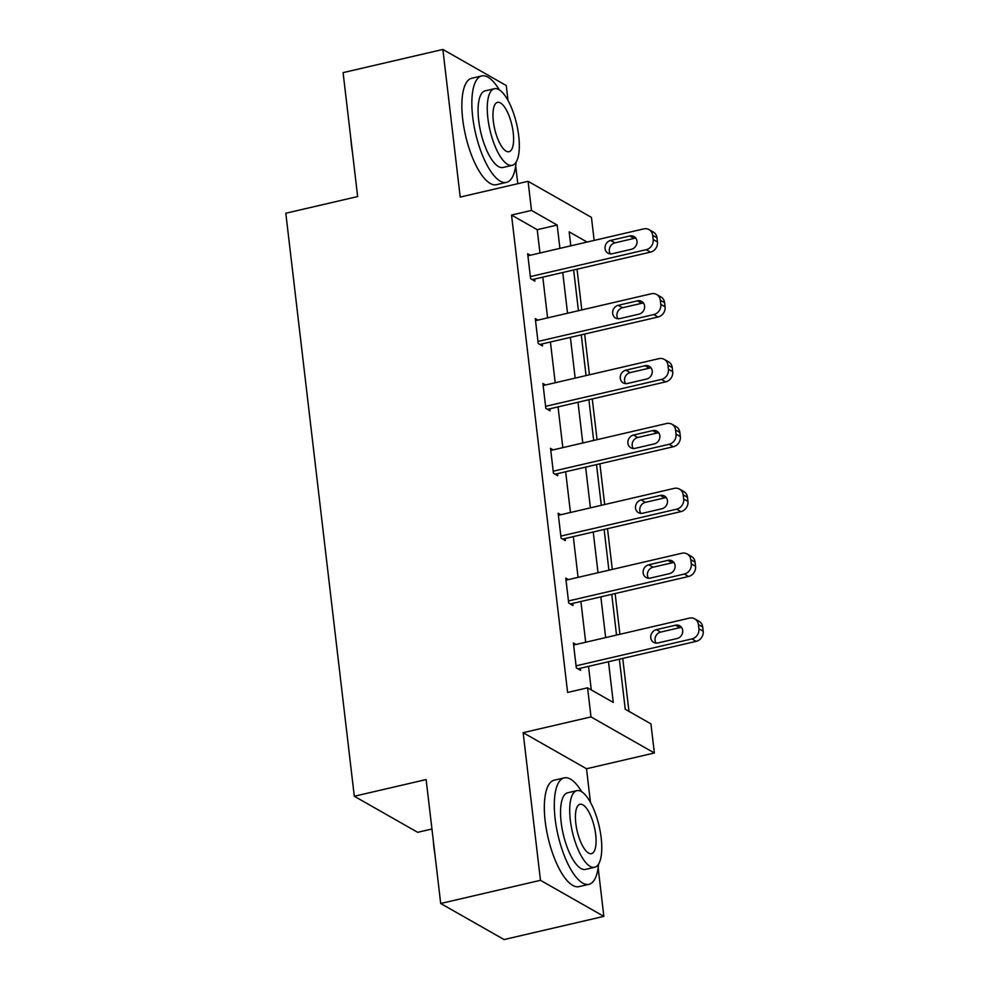 <?xml version="1.0" encoding="UTF-8"?>
<svg xmlns="http://www.w3.org/2000/svg" width="989" height="989" viewBox="0 0 989 989"><rect width="100%" height="100%" fill="white"/><g stroke="black" fill="none" stroke-linecap="round" stroke-linejoin="round"><path stroke-width="1.48" d="M619.374 659.206L625.246 709.249L650.935 723.874L654.359 752.988L590.989 716.914L587.577 687.812L613.267 702.425L608.482 661.728M590.458 802.363L586.514 768.75L654.359 752.988M586.514 768.75L523.144 732.676L540.476 880.309L440.698 903.489L504.069 939.55L603.846 916.37L598.147 867.773M431.946 829.005L417.667 832.318L354.297 796.256L285.809 213.241L357.647 196.551L343.096 72.63L442.874 49.45L460.219 197.071L528.077 181.308L591.447 217.382L594.154 240.414M517.779 183.707L515.677 165.831M508 100.421L506.244 85.511L442.874 49.45M628.967 711.375L622.749 658.414M619.918 634.283L615.133 593.548M612.29 569.417L607.506 528.67M604.675 504.538L599.89 463.804M597.059 439.672L592.263 398.926M589.432 374.794L584.647 334.059M581.816 309.928L577.032 269.193M540.476 880.309L603.846 916.37M539.969 253.011L537.225 229.683L511.536 215.058L567.612 692.448L587.577 687.812M591.286 689.926L588.529 666.363M585.686 642.232L580.902 601.497M578.071 577.366L573.286 536.619M570.443 512.487L565.659 471.753M562.828 447.621L558.043 406.887M555.212 382.743L550.416 342.009M547.585 317.877L542.8 277.143M530.327 255.249L527.669 253.728L530.599 278.675L534.876 281.111L534.629 279.034M537.954 320.115L535.284 318.594L538.214 343.554L542.504 345.989L542.256 343.912M545.569 384.993L542.912 383.472L545.841 408.42L550.119 410.855L549.872 408.778M553.197 449.859L550.527 448.338L553.457 473.298L557.734 475.734L557.499 473.644M560.812 514.725L558.142 513.217L561.084 538.164L565.362 540.6L565.115 538.523M568.428 579.603L565.77 578.083L568.7 603.03L572.977 605.478L572.742 603.389M576.055 644.469L573.385 642.961L576.315 667.909L580.605 670.344L580.358 668.267M523.144 732.676L590.989 716.914M511.536 215.058L531.489 210.422L528.077 181.308M440.698 903.489L426.135 779.567L354.297 796.256M587.083 242.058L569.169 231.859L570.814 245.841M573.645 269.972L578.429 310.707M581.272 334.838L586.057 375.585M588.888 399.717L593.672 440.451M596.515 464.583L601.3 505.33M604.131 529.461L608.915 570.196M611.746 594.327L616.53 635.074M559.922 248.375L557.178 225.047L531.489 210.422M605.651 637.596L600.855 596.862M598.024 572.73L593.239 531.983M590.408 507.852L585.624 467.117M582.781 442.985L577.996 402.251M575.165 378.107L570.381 337.373M567.538 313.241L562.753 272.507M537.225 229.683L557.178 225.047M527.903 255.805L643.74 228.904A8.74 7.801 -60.4 0 1 649.031 229.621A8.74 7.801 -60.4 0 1 652.691 235.357L653.185 239.523A8.74 7.801 -60.4 0 1 646.176 249.685L530.351 276.599M532.218 279.603L650.465 252.133L646.176 249.685M629.808 235.975A6.997 6.243 119.6 0 1 634.048 236.556A6.997 6.243 119.6 0 1 636.867 243.479A6.997 6.243 119.6 0 1 631.365 249.29L612.216 253.74A6.997 6.243 119.6 0 1 607.975 253.159A6.997 6.243 119.6 0 1 605.157 246.236A6.997 6.243 119.6 0 1 610.646 240.426L629.808 235.975L634.085 238.411A6.997 6.243 119.6 0 1 635.902 238.262M610.398 253.889A6.997 6.243 119.6 0 1 614.935 242.861L634.085 238.411M649.031 229.621L653.321 232.056A8.74 7.801 119.6 0 1 656.98 237.793L657.462 241.959A8.74 7.801 119.6 0 1 650.465 252.133M352.492 152.578A53.319 18.556 -103.1 0 1 351.478 145.544A53.319 18.556 -103.1 0 1 350.86 138.744M499.284 89.838A54.63 19.001 76.9 0 0 481.742 75.943A54.63 19.001 76.9 0 0 472.705 116.974A54.63 19.001 76.9 0 0 506.467 182.372A54.63 19.001 76.9 0 0 516.097 162.171M481.742 75.943L471.765 78.255A54.63 19.001 76.9 0 0 462.716 119.286A54.63 19.001 76.9 0 0 496.49 184.696L506.467 182.372M512.191 165.336L503.005 167.475A39.337 13.685 -103.1 0 1 478.688 120.386A39.337 13.685 -103.1 0 1 485.203 90.84L494.389 88.713A39.337 13.685 76.9 0 0 487.874 118.247A39.337 13.685 76.9 0 0 512.191 165.336A39.337 13.685 76.9 0 0 518.706 135.802A39.337 13.685 76.9 0 0 494.389 88.713M493.35 121.375A25.355 8.814 76.9 0 0 509.026 151.713A25.355 8.814 76.9 0 0 513.217 132.674A25.355 8.814 76.9 0 0 497.554 102.337A25.355 8.814 76.9 0 0 493.35 121.375M434.95 854.521A53.319 18.556 -103.1 0 1 433.936 847.486A53.319 18.556 -103.1 0 1 433.318 840.687M581.742 791.781A54.63 19.001 76.9 0 0 564.2 777.886A54.63 19.001 76.9 0 0 555.163 818.917A54.63 19.001 76.9 0 0 588.925 884.314A54.63 19.001 76.9 0 0 598.555 864.114M564.2 777.886L554.223 780.197A54.63 19.001 76.9 0 0 545.186 821.229A54.63 19.001 76.9 0 0 578.948 886.639L588.925 884.314M594.649 867.279L585.463 869.418A39.337 13.685 -103.1 0 1 561.159 822.329A39.337 13.685 -103.1 0 1 567.661 792.782L576.847 790.656A39.337 13.685 76.9 0 0 570.332 820.19A39.337 13.685 76.9 0 0 594.649 867.279A39.337 13.685 76.9 0 0 601.164 837.745A39.337 13.685 76.9 0 0 576.847 790.656M575.808 823.318A25.355 8.814 76.9 0 0 591.484 853.655A25.355 8.814 76.9 0 0 595.687 834.617A25.355 8.814 76.9 0 0 580.011 804.28A25.355 8.814 76.9 0 0 575.808 823.318M535.531 320.683L651.355 293.77A8.74 7.801 -60.4 0 1 656.659 294.487A8.74 7.801 -60.4 0 1 660.318 300.236L660.8 304.389A8.74 7.801 -60.4 0 1 653.803 314.564L537.967 341.465M539.833 344.469L658.081 316.999L653.803 314.564M637.423 300.854A6.997 6.243 119.6 0 1 641.663 301.422A6.997 6.243 119.6 0 1 644.482 308.358A6.997 6.243 119.6 0 1 638.993 314.156L619.831 318.606A6.997 6.243 119.6 0 1 615.591 318.038A6.997 6.243 119.6 0 1 612.772 311.102A6.997 6.243 119.6 0 1 618.273 305.304L637.423 300.854L641.713 303.289A6.997 6.243 119.6 0 1 643.53 303.141M618.014 318.755A6.997 6.243 119.6 0 1 622.551 307.74L641.713 303.289M656.659 294.487L660.936 296.923A8.74 7.801 119.6 0 1 664.596 302.671L665.09 306.825A8.74 7.801 119.6 0 1 658.081 316.999M543.146 385.549L658.983 358.636A8.74 7.801 -60.4 0 1 664.274 359.366A8.74 7.801 -60.4 0 1 667.934 365.102L668.428 369.268A8.74 7.801 -60.4 0 1 661.418 379.43L545.594 406.343M547.449 409.347L665.708 381.865L661.418 379.43M645.051 365.72A6.997 6.243 119.6 0 1 649.291 366.301A6.997 6.243 119.6 0 1 652.11 373.224A6.997 6.243 119.6 0 1 646.608 379.034L627.459 383.485A6.997 6.243 119.6 0 1 623.218 382.904A6.997 6.243 119.6 0 1 620.4 375.981A6.997 6.243 119.6 0 1 625.889 370.17L645.051 365.72L649.328 368.155A6.997 6.243 119.6 0 1 651.145 368.007M625.629 383.633A6.997 6.243 119.6 0 1 630.178 372.606L649.328 368.155M664.274 359.366L668.564 361.801A8.74 7.801 119.6 0 1 672.223 367.537L672.705 371.703A8.74 7.801 119.6 0 1 665.708 381.865M550.774 450.428L666.598 423.515A8.74 7.801 -60.4 0 1 671.902 424.232A8.74 7.801 -60.4 0 1 675.561 429.98L676.043 434.134A8.74 7.801 -60.4 0 1 669.046 444.308L553.21 471.209M555.076 474.213L673.324 446.744L669.046 444.308M652.666 430.598A6.997 6.243 119.6 0 1 656.906 431.167A6.997 6.243 119.6 0 1 659.725 438.102A6.997 6.243 119.6 0 1 654.236 443.9L635.074 448.351A6.997 6.243 119.6 0 1 630.834 447.782A6.997 6.243 119.6 0 1 628.015 440.847A6.997 6.243 119.6 0 1 633.516 435.049L652.666 430.598L656.956 433.034A6.997 6.243 119.6 0 1 658.773 432.885M633.257 448.499A6.997 6.243 119.6 0 1 637.794 437.484L656.956 433.034M671.902 424.232L676.179 426.667A8.74 7.801 119.6 0 1 679.839 432.416L680.333 436.569A8.74 7.801 119.6 0 1 673.324 446.744M558.389 515.294L674.214 488.381A8.74 7.801 -60.4 0 1 679.517 489.11A8.74 7.801 -60.4 0 1 683.176 494.846L683.671 499.012A8.74 7.801 -60.4 0 1 676.661 509.174L560.837 536.087M562.692 539.079L680.939 511.61L676.661 509.174M660.293 495.464A6.997 6.243 119.6 0 1 664.534 496.045A6.997 6.243 119.6 0 1 667.352 502.968A6.997 6.243 119.6 0 1 661.851 508.779L642.689 513.229A6.997 6.243 119.6 0 1 638.449 512.648A6.997 6.243 119.6 0 1 635.643 505.713A6.997 6.243 119.6 0 1 641.132 499.915L660.293 495.464L664.571 497.9A6.997 6.243 119.6 0 1 666.388 497.751M640.872 513.378A6.997 6.243 119.6 0 1 645.409 502.35L664.571 497.9M679.517 489.11L683.807 491.545A8.74 7.801 119.6 0 1 687.466 497.282L687.948 501.448A8.74 7.801 119.6 0 1 680.939 511.61M566.017 580.16L681.841 553.259A8.74 7.801 -60.4 0 1 687.145 553.976A8.74 7.801 -60.4 0 1 690.804 559.725L691.286 563.878A8.74 7.801 -60.4 0 1 684.277 574.053L568.452 600.953M570.319 603.958L688.567 576.488L684.277 574.053M667.909 560.343A6.997 6.243 119.6 0 1 672.149 560.911A6.997 6.243 119.6 0 1 674.968 567.847A6.997 6.243 119.6 0 1 669.479 573.645L650.317 578.095A6.997 6.243 119.6 0 1 646.077 577.514A6.997 6.243 119.6 0 1 643.258 570.591A6.997 6.243 119.6 0 1 648.747 564.793L667.909 560.343L672.199 562.778A6.997 6.243 119.6 0 1 674.016 562.63M648.5 578.244A6.997 6.243 119.6 0 1 653.037 567.229L672.199 562.778M687.145 553.976L691.422 556.411A8.74 7.801 119.6 0 1 695.082 562.16L695.564 566.314A8.74 7.801 119.6 0 1 688.567 576.488M573.632 645.038L689.457 618.125A8.74 7.801 -60.4 0 1 694.76 618.854A8.74 7.801 -60.4 0 1 698.419 624.591L698.914 628.744A8.74 7.801 -60.4 0 1 691.904 638.919L576.08 665.832M577.935 668.824L696.182 641.354L691.904 638.919M675.536 625.209A6.997 6.243 119.6 0 1 679.777 625.79A6.997 6.243 119.6 0 1 682.583 632.713A6.997 6.243 119.6 0 1 677.094 638.511L657.932 642.961A6.997 6.243 119.6 0 1 653.692 642.393A6.997 6.243 119.6 0 1 650.886 635.457A6.997 6.243 119.6 0 1 656.375 629.659L675.536 625.209L679.814 627.644A6.997 6.243 119.6 0 1 681.631 627.496M656.115 643.122A6.997 6.243 119.6 0 1 660.652 632.095L679.814 627.644M694.76 618.854L699.038 621.29A8.74 7.801 119.6 0 1 702.697 627.026L703.191 631.192A8.74 7.801 119.6 0 1 696.182 641.354M656.98 237.793L652.691 235.357M657.462 241.959L653.185 239.523M610.646 240.426L614.935 242.861M664.596 302.671L660.318 300.236M665.09 306.825L660.8 304.389M618.273 305.304L622.551 307.74M672.223 367.537L667.934 365.102M672.705 371.703L668.428 369.268M625.889 370.17L630.178 372.606M679.839 432.416L675.561 429.98M680.333 436.569L676.043 434.134M633.516 435.049L637.794 437.484M687.466 497.282L683.176 494.846M687.948 501.448L683.671 499.012M641.132 499.915L645.409 502.35M695.082 562.16L690.804 559.725M695.564 566.314L691.286 563.878M648.747 564.793L653.037 567.229M702.697 627.026L698.419 624.591M703.191 631.192L698.914 628.744M656.375 629.659L660.652 632.095"/></g></svg>
